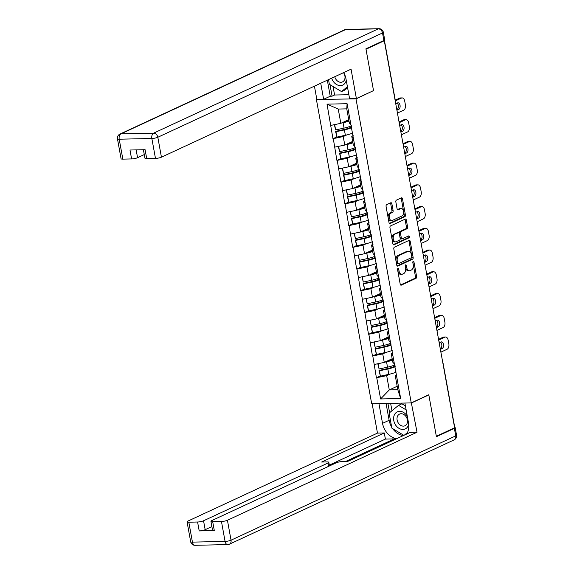 <?xml version="1.0" encoding="UTF-8"?>
<svg xmlns="http://www.w3.org/2000/svg" width="574" height="574" viewBox="0 0 574 574"><rect width="100%" height="100%" fill="white"/><g stroke="black" fill="none" stroke-linecap="round" stroke-linejoin="round"><path stroke-width="0.86" d="M397.969 268.417A0.997 0.603 88.8 0 0 397.574 269.637L400.214 284.166A1.421 0.854 88.8 0 0 401.061 285.206A1.421 0.854 88.8 0 0 401.276 285.156L416.035 278.304A1.421 0.854 88.8 0 0 416.609 276.56L413.969 262.024A0.997 0.603 88.8 0 0 413.373 261.299A0.997 0.603 88.8 0 0 413.223 261.335A0.997 0.603 88.8 0 0 412.821 262.562L413.165 264.442A4.542 2.741 88.8 0 1 411.336 270.031L410.101 270.605A4.542 2.741 88.8 0 1 409.406 270.77A4.542 2.741 88.8 0 1 406.686 267.448L406.342 265.568A0.997 0.603 88.8 0 0 405.746 264.836A0.997 0.603 88.8 0 0 405.596 264.872A0.997 0.603 88.8 0 0 405.194 266.099L405.538 267.979A4.542 2.741 88.8 0 1 403.709 273.576L402.482 274.142A4.542 2.741 88.8 0 1 401.786 274.307A4.542 2.741 88.8 0 1 399.059 270.985L398.715 269.106A0.997 0.603 88.8 0 0 398.119 268.381A0.997 0.603 88.8 0 0 397.969 268.417M391.863 203.741A1.421 0.854 88.8 0 0 391.009 202.701A1.421 0.854 88.8 0 0 390.794 202.751L386.654 204.674A1.421 0.854 88.8 0 0 386.08 206.425L389.014 222.561A1.421 0.854 88.8 0 0 389.868 223.602A1.421 0.854 88.8 0 0 390.083 223.544L404.842 216.699A1.421 0.854 88.8 0 0 405.416 214.949L402.482 198.812A1.421 0.854 88.8 0 0 401.628 197.772A1.421 0.854 88.8 0 0 401.413 197.829L396.412 200.147A1.421 0.854 88.8 0 0 395.838 201.897L397.093 208.8A1.421 0.854 88.8 0 0 397.947 209.84A1.421 0.854 88.8 0 0 398.162 209.79L400.645 208.635A3.796 2.289 88.8 0 1 401.226 208.498A3.796 2.289 88.8 0 1 403.565 211.756A3.796 2.289 88.8 0 1 401.972 215.953L392.257 220.466A3.796 2.289 88.8 0 1 391.676 220.603A3.796 2.289 88.8 0 1 389.33 217.345A3.796 2.289 88.8 0 1 390.93 213.148L392.544 212.394A1.421 0.854 88.8 0 0 393.118 210.644L391.863 203.741L390.707 203.763A1.421 0.854 88.8 0 0 390.349 202.959M373.545 90.757L365.997 49.242L384.293 40.747L454.63 427.788L436.34 436.276L428.792 394.761L411.249 402.905L356.002 98.9L373.2 90.764M394.381 247.207A1.421 0.854 88.8 0 0 393.814 248.951L396.742 265.095A1.421 0.854 88.8 0 0 397.595 266.128A1.421 0.854 88.8 0 0 397.811 266.078L412.57 259.226A1.421 0.854 88.8 0 0 413.144 257.482L410.209 241.345A1.421 0.854 88.8 0 0 409.355 240.305A1.421 0.854 88.8 0 0 409.14 240.355L394.381 247.207M392.881 243.828L389.947 227.691A1.421 0.854 88.8 0 1 390.521 225.941L405.28 219.089A1.421 0.854 88.8 0 1 405.495 219.038A1.421 0.854 88.8 0 1 406.342 220.079L407.597 226.981A1.421 0.854 88.8 0 1 407.031 228.732L401.047 231.509A1.421 0.854 88.8 0 0 400.473 233.259L401.305 237.837A1.421 0.854 88.8 0 0 402.159 238.877A1.421 0.854 88.8 0 0 402.374 238.827L408.602 235.936A0.997 0.603 88.8 0 1 408.76 235.9A0.997 0.603 88.8 0 1 409.37 236.753A0.997 0.603 88.8 0 1 408.953 237.851L393.951 244.811A1.421 0.854 88.8 0 1 393.728 244.868A1.421 0.854 88.8 0 1 392.881 243.828M317.178 99.417L356.002 98.9M316.446 99.761L371.694 403.759L411.249 402.905M336.716 136.885L333.293 138.628L343.238 136.562L346.631 134.99M332.949 138.635L327.029 104.145L347.091 103.707L400.666 398.514L380.598 398.952L376.738 377.706L386.682 375.64L390.083 374.061M380.16 375.963L376.738 377.706M376.393 377.714L372.791 355.973L382.736 353.907L386.13 352.328M376.214 354.23L372.791 355.973M372.447 355.98L368.838 334.24L378.783 332.174L382.184 330.595M372.261 332.497L368.838 334.24M368.494 334.247L364.892 312.5L374.836 310.441L378.23 308.862M368.314 310.764L364.892 312.5M364.547 312.507L360.938 290.767L370.883 288.708L374.284 287.129M364.361 289.023L360.938 290.767M360.594 290.774L356.992 269.034L366.937 266.967L370.33 265.396M360.415 267.29L356.992 269.034M356.648 269.041L353.039 247.301L362.983 245.234L366.384 243.656M356.461 245.557L353.039 247.301M352.694 247.308L349.092 225.568L359.037 223.501L362.431 221.923M352.515 223.824L349.092 225.568M348.748 225.575L345.139 203.827L355.084 201.768L358.485 200.19M348.562 202.091L345.139 203.827M344.795 203.842L341.193 182.094L351.137 180.035L354.531 178.457M344.615 180.358L341.193 182.094M340.848 182.102L337.239 160.361L347.184 158.295L350.585 156.724M340.662 158.618L337.239 160.361M336.895 160.368L333.293 138.628M353.254 135.694L351.769 136.375L353.362 138.191M354.904 146.693L353.311 144.878L351.769 136.375M343.238 136.562L344.78 145.064L352.68 141.398M334.836 147.123L344.78 145.064M357.2 157.427L355.722 158.115L357.308 159.924M358.858 168.426L357.265 166.611L355.722 158.115M347.184 158.295L348.727 166.797L356.633 163.131M338.789 168.864L348.727 166.797M361.154 179.16L359.668 179.849L361.261 181.664M362.804 190.159L361.211 188.344L359.668 179.849M351.137 180.035L352.68 188.53L360.58 184.864M342.735 190.597L352.68 188.53M365.1 200.893L363.622 201.582L365.208 203.397M366.757 211.892L365.164 210.077L363.622 201.582M355.084 201.768L356.626 210.263L364.533 206.597M346.689 212.33L356.626 210.263M369.053 222.626L367.568 223.315L369.161 225.13M370.704 233.625L369.111 231.817L367.568 223.315M359.037 223.501L360.58 231.996L368.479 228.33M350.635 234.063L360.58 231.996M373 244.359L371.522 245.048L373.107 246.863M374.657 255.365L373.064 253.55L371.522 245.048M362.983 245.234L364.526 253.737L372.433 250.063M354.589 255.796L364.526 253.737M376.953 266.099L375.468 266.788L377.061 268.596M378.603 277.099L377.01 275.283L375.468 266.788M366.937 266.967L368.479 275.47L376.379 271.803M358.535 277.529L368.479 275.47M380.899 287.832L379.421 288.521L381.007 290.329M382.557 298.832L380.964 297.016L379.421 288.521M370.883 288.708L372.426 297.203L380.332 293.536M362.488 299.269L372.426 297.203M384.853 309.565L383.367 310.254L384.96 312.069M386.503 320.565L384.91 318.749L383.367 310.254M374.836 310.441L376.379 318.936L384.279 315.269M366.434 321.002L376.379 318.936M388.799 331.298L387.321 331.987L388.907 333.803M390.456 342.298L388.863 340.49L387.321 331.987M378.783 332.174L380.325 340.669L388.232 337.003M370.388 342.735L380.325 340.669M392.752 353.032L391.267 353.72L392.86 355.536M394.403 364.031L392.81 362.223L391.267 353.72M382.736 353.907L384.279 362.409L392.178 358.736M374.334 364.468L384.279 362.409M443.028 363.945A2.167 0.445 169.7 0 0 443.171 363.744L454.644 426.855A2.167 0.445 169.7 0 1 454.5 427.056M396.699 374.765L395.221 375.453L396.806 377.269M386.682 375.64L389.28 389.925L397.811 389.739L395.221 375.453M397.179 386.252L389.28 389.925L380.598 398.952M397.811 389.739L400.666 398.514M384.293 40.747L383.267 40.768M350.958 124.953L349.365 123.145L346.768 108.859L338.237 109.046L340.827 123.331L348.734 119.657M346.768 108.859L347.091 103.707M330.889 125.39L340.827 123.331M327.029 104.145L338.237 109.046M397.56 269.113A0.997 0.603 88.8 0 1 397.567 269.134L397.904 271.014A4.542 2.741 88.8 0 0 400.63 274.336L401.786 274.307M409.406 270.77L408.257 270.799A4.542 2.741 88.8 0 1 405.531 267.47L405.187 265.59A0.997 0.603 88.8 0 0 405.187 265.575L406.342 265.568M400.573 284.969L414.887 278.333A1.421 0.854 88.8 0 0 415.454 276.582L412.814 262.053A0.997 0.603 88.8 0 0 412.814 262.038M397.108 265.898L411.414 259.254A1.421 0.854 88.8 0 0 411.989 257.504L409.054 241.367A1.421 0.854 88.8 0 0 408.695 240.563M397.617 263.057A0.997 0.603 88.8 0 0 398.213 263.782A0.997 0.603 88.8 0 0 398.363 263.746L411.321 257.733A0.997 0.603 88.8 0 0 411.723 256.506L411.357 254.526A4.542 2.741 88.8 0 0 408.638 251.204A4.542 2.741 88.8 0 0 407.942 251.369L399.088 255.48A4.542 2.741 88.8 0 0 397.258 261.07L397.617 263.057L396.462 263.079A0.997 0.603 88.8 0 0 397.057 263.803A0.997 0.603 88.8 0 0 397.215 263.767M408.638 251.204L407.483 251.225A4.542 2.741 88.8 0 0 406.787 251.39L407.942 251.369M396.462 263.079L396.103 261.098A4.542 2.741 88.8 0 1 397.933 255.502L406.787 251.39M402.159 238.877L401.004 238.906A1.421 0.854 88.8 0 1 400.15 237.866L399.317 233.281A1.421 0.854 88.8 0 1 399.891 231.537L405.875 228.761A1.421 0.854 88.8 0 0 406.449 227.01L405.194 220.1A1.421 0.854 88.8 0 0 404.828 219.297M393.24 244.632L407.798 237.873A0.997 0.603 88.8 0 0 408.207 237.162A0.997 0.603 88.8 0 0 408.028 236.201M394.833 234.393A3.796 2.289 88.8 0 0 393.24 238.59A3.796 2.289 88.8 0 0 395.579 241.848A3.796 2.289 88.8 0 0 396.16 241.711L399.583 240.119A1.421 0.854 88.8 0 0 400.157 238.375L399.325 233.79A1.421 0.854 88.8 0 0 398.471 232.75A1.421 0.854 88.8 0 0 398.256 232.807L393.678 234.422A3.796 2.289 88.8 0 0 392.085 238.612A3.796 2.289 88.8 0 0 394.424 241.876L395.579 241.848M397.538 232.822A1.421 0.854 88.8 0 0 397.323 232.779A1.421 0.854 88.8 0 0 397.1 232.829L398.256 232.807M393.678 234.422L397.1 232.829M391.676 220.603L390.521 220.624A3.796 2.289 88.8 0 1 388.175 217.367A3.796 2.289 88.8 0 1 389.775 213.169L391.396 212.423A1.421 0.854 88.8 0 0 391.963 210.672L390.707 203.763M401.226 208.498L400.071 208.52A3.796 2.289 88.8 0 0 399.49 208.663L400.645 208.635M397.459 209.603L399.49 208.663M389.38 223.365L403.687 216.721A1.421 0.854 88.8 0 0 404.261 214.977L401.326 198.841A1.421 0.854 88.8 0 0 400.961 198.037M440.882 352.149L447.096 349.265A4.341 2.619 88.8 0 0 448.839 343.926L448.158 340.167A4.341 2.619 88.8 0 0 445.56 336.988A4.341 2.619 88.8 0 0 444.893 337.146L443.164 337.182L438.55 339.32M443.164 337.182A4.341 2.619 -91.2 0 1 443.824 337.024L445.56 336.988M440.545 342.183A3.401 2.052 -91.2 0 1 441.844 345.534A3.401 2.052 -91.2 0 1 440.387 348.59L440.251 348.655M444.893 337.146L438.68 340.03M439.218 342.8L440.932 342.011A3.401 2.052 -91.2 0 1 441.449 341.882A3.401 2.052 -91.2 0 1 443.544 344.802A3.401 2.052 -91.2 0 1 442.116 348.554L440.38 349.365M395.063 365.753L394.41 366.198A9.693 1.973 -10.3 0 1 387.428 368.623L379.005 370.438L379.414 370.804L387.845 368.989A11.86 2.418 -10.3 0 0 395.228 366.678M396.204 372.038A11.86 2.418 169.7 0 1 388.813 374.356L380.39 376.171L379.414 370.804M380.39 376.171L379.005 370.438M392.315 359.482A9.693 1.973 169.7 0 1 386.553 361.355M392.437 360.135A11.86 2.418 169.7 0 1 386.539 361.814L384.702 362.208M377.792 363.751L379.091 368.996L387.515 367.181A11.86 2.418 -10.3 0 0 394.905 364.863M379.091 368.996L378.123 363.686M436.936 330.416L443.142 327.532A4.341 2.619 88.8 0 0 444.893 322.193L444.204 318.427A4.341 2.619 88.8 0 0 441.607 315.255A4.341 2.619 88.8 0 0 440.94 315.413L439.21 315.449L434.604 317.587M439.21 315.449A4.341 2.619 -91.2 0 1 439.878 315.291L441.607 315.255M436.599 320.45A3.401 2.052 -91.2 0 1 437.897 323.801A3.401 2.052 -91.2 0 1 436.441 326.857L436.297 326.922M440.94 315.413L434.733 318.297M435.271 321.067L436.979 320.27A3.401 2.052 -91.2 0 1 437.503 320.149A3.401 2.052 -91.2 0 1 439.598 323.069A3.401 2.052 -91.2 0 1 438.17 326.821L436.427 327.632M391.109 344.02L390.456 344.465A9.693 1.973 -10.3 0 1 383.475 346.883L375.052 348.698L375.468 349.071L383.891 347.256A11.86 2.418 -10.3 0 0 391.281 344.945M392.257 350.305A11.86 2.418 169.7 0 1 384.867 352.615L376.444 354.431L375.468 349.071M376.444 354.431L375.052 348.698M388.368 337.749A9.693 1.973 169.7 0 1 382.6 339.614M388.483 338.402A11.86 2.418 169.7 0 1 382.585 340.081L380.749 340.475M373.839 342.018L375.138 347.256L383.561 345.44A11.86 2.418 -10.3 0 0 390.951 343.13M375.138 347.256L374.176 341.946M432.983 308.683L439.196 305.798A4.341 2.619 88.8 0 0 440.94 300.453L440.258 296.693A4.341 2.619 88.8 0 0 437.661 293.522A4.341 2.619 88.8 0 0 436.993 293.68L435.264 293.716L430.651 295.854M435.264 293.716A4.341 2.619 -91.2 0 1 435.924 293.558L437.661 293.522M432.645 298.717A3.401 2.052 -91.2 0 1 433.944 302.067A3.401 2.052 -91.2 0 1 432.487 305.124L432.351 305.189M436.993 293.68L430.78 296.557M431.318 299.334L433.033 298.537A3.401 2.052 -91.2 0 1 433.549 298.415A3.401 2.052 -91.2 0 1 435.652 301.328A3.401 2.052 -91.2 0 1 434.217 305.088L432.48 305.892M387.163 322.279L386.51 322.732A9.693 1.973 -10.3 0 1 379.529 325.149L371.105 326.965L371.514 327.338L379.945 325.523A11.86 2.418 -10.3 0 0 387.328 323.212M388.304 328.572A11.86 2.418 169.7 0 1 380.914 330.882L372.49 332.698L371.514 327.338M372.49 332.698L371.105 326.965M384.415 316.016A9.693 1.973 169.7 0 1 378.653 317.881M384.537 316.669A11.86 2.418 169.7 0 1 378.639 318.348L376.802 318.742M369.893 320.285L371.191 325.523L379.615 323.707A11.86 2.418 -10.3 0 0 387.005 321.397M371.191 325.523L370.223 320.213M429.036 286.95L435.243 284.065A4.341 2.619 88.8 0 0 436.993 278.72L436.305 274.96A4.341 2.619 88.8 0 0 433.707 271.782A4.341 2.619 88.8 0 0 433.04 271.947L431.311 271.983L426.704 274.121M431.311 271.983A4.341 2.619 -91.2 0 1 431.978 271.825L433.707 271.782M428.699 276.984A3.401 2.052 -91.2 0 1 429.998 280.327A3.401 2.052 -91.2 0 1 428.541 283.391L428.398 283.456M433.04 271.947L426.834 274.824M427.372 277.601L429.079 276.804A3.401 2.052 -91.2 0 1 429.603 276.682A3.401 2.052 -91.2 0 1 431.698 279.595A3.401 2.052 -91.2 0 1 430.27 283.355L428.527 284.159M383.21 300.546L382.557 300.998A9.693 1.973 -10.3 0 1 375.575 303.416L367.152 305.232L367.568 305.598L375.992 303.782A11.86 2.418 -10.3 0 0 383.382 301.472M384.358 306.839A11.86 2.418 169.7 0 1 376.967 309.149L368.544 310.964L367.568 305.598M368.544 310.964L367.152 305.232M380.469 294.275A9.693 1.973 169.7 0 1 374.7 296.148M380.584 294.936A11.86 2.418 169.7 0 1 374.686 296.607L372.849 297.009M365.939 298.552L367.238 303.789L375.661 301.974A11.86 2.418 -10.3 0 0 383.052 299.664M367.238 303.789L366.277 298.48M425.083 265.21L431.296 262.332A4.341 2.619 88.8 0 0 433.04 256.987L432.358 253.227A4.341 2.619 88.8 0 0 429.761 250.049A4.341 2.619 88.8 0 0 429.094 250.207L427.365 250.25L422.751 252.388M427.365 250.25A4.341 2.619 -91.2 0 1 428.025 250.092L429.761 250.049M424.746 255.251A3.401 2.052 -91.2 0 1 426.044 258.594A3.401 2.052 -91.2 0 1 424.588 261.658L424.451 261.722M429.094 250.207L422.88 253.091M423.418 255.868L425.133 255.071A3.401 2.052 -91.2 0 1 425.65 254.949A3.401 2.052 -91.2 0 1 427.752 257.862A3.401 2.052 -91.2 0 1 426.317 261.615L424.581 262.426M379.263 278.813L378.61 279.265A9.693 1.973 -10.3 0 1 371.629 281.683L363.206 283.499L363.615 283.865L372.045 282.049A11.86 2.418 -10.3 0 0 379.428 279.739M380.404 285.106A11.86 2.418 169.7 0 1 373.021 287.416L364.59 289.231L363.615 283.865M364.59 289.231L363.206 283.499M376.515 272.542A9.693 1.973 169.7 0 1 370.754 274.415M376.637 273.202A11.86 2.418 169.7 0 1 370.739 274.874L368.903 275.269M361.993 276.819L363.292 282.056L371.715 280.241A11.86 2.418 -10.3 0 0 379.105 277.931M363.292 282.056L362.323 276.747M421.137 243.476L427.343 240.599A4.341 2.619 88.8 0 0 429.094 235.254L428.405 231.494A4.341 2.619 88.8 0 0 425.808 228.316A4.341 2.619 88.8 0 0 425.14 228.474L423.411 228.509L418.805 230.655M423.411 228.509A4.341 2.619 -91.2 0 1 424.078 228.352L425.808 228.316M420.799 233.518A3.401 2.052 -91.2 0 1 422.098 236.861A3.401 2.052 -91.2 0 1 420.642 239.925L420.498 239.989M425.14 228.474L418.934 231.358M419.472 234.127L421.18 233.338A3.401 2.052 -91.2 0 1 421.703 233.209A3.401 2.052 -91.2 0 1 423.799 236.129A3.401 2.052 -91.2 0 1 422.371 239.882L420.627 240.693M375.31 257.08L374.657 257.525A9.693 1.973 -10.3 0 1 367.683 259.95L359.252 261.766L359.668 262.131L368.092 260.316A11.86 2.418 -10.3 0 0 375.482 258.006M376.458 263.373A11.86 2.418 169.7 0 1 369.068 265.683L360.644 267.498L359.668 262.131M360.644 267.498L359.252 261.766M372.569 250.809A9.693 1.973 169.7 0 1 366.8 252.682M372.684 251.462A11.86 2.418 169.7 0 1 366.786 253.141L364.949 253.536M358.04 255.078L359.338 260.323L367.762 258.508A11.86 2.418 -10.3 0 0 375.152 256.198M359.338 260.323L358.377 255.014M407.303 416.301A9.399 7.247 -114.9 0 0 399.906 411.328A9.399 7.247 -114.9 0 0 393.958 415.999A9.399 7.247 -114.9 0 0 398.952 428.312A9.399 7.247 -114.9 0 0 408.588 424.774A9.399 7.247 -114.9 0 0 408.702 424.337M407.267 422.93A6.436 4.965 -114.9 0 0 405.517 415.913A6.436 4.965 -114.9 0 0 399.554 414.091A6.436 4.965 -114.9 0 0 397.251 416.925A6.436 4.965 -114.9 0 0 399.009 423.942A6.436 4.965 -114.9 0 0 404.971 425.764A6.436 4.965 -114.9 0 0 407.267 422.93M403.866 435.343L391.855 428.139L389.122 413.101L398.543 405.344L401.879 403.795L405.416 405.918M398.543 405.344L406.148 409.908M407.432 432.609L404.412 435.092M331.657 78.172A9.399 7.247 -114.9 0 0 339.062 85.476A9.399 7.247 -114.9 0 0 346.1 80.927A9.399 7.247 -114.9 0 0 346.251 80.331M334.757 76.729A6.436 4.965 -114.9 0 0 342.484 81.917A6.436 4.965 -114.9 0 0 344.78 79.083A6.436 4.965 -114.9 0 0 343.51 72.668M347.6 87.772L344.859 90.032L341.516 91.582L329.368 84.292L328.522 79.628M347.413 86.724L341.516 91.582M411.35 402.855L417.033 432.244L227.426 520.252L231.042 540.177L455.742 435.881L454.371 428.362L436.412 436.699L428.814 394.898L411.694 402.848M404.9 403.041L408.487 422.78A16.273 12.549 -114.9 0 1 406.614 434.073M391.662 427.063A16.273 12.549 -114.9 0 1 389.136 420.283L382.535 423.347A16.273 12.549 -114.9 0 0 396.749 438.651M382.535 423.347L378.948 403.601M372.146 403.752L377.477 433.105L384.279 432.954L321.634 462.034L327.051 461.919A4.341 0.883 -10.3 0 1 328.816 462.307A4.341 0.883 -10.3 0 1 328.005 463.003L203.548 520.776L205.169 529.687A4.341 0.883 169.7 0 1 199.207 530.928L214.31 530.598A4.341 0.883 169.7 0 1 212.552 530.211L210.931 521.292A4.341 0.883 -10.3 0 0 212.689 521.68L221.456 521.493A4.341 0.883 -10.3 0 0 227.426 520.252M394.424 439.727L394.273 438.895L385.398 439.088L384.279 432.954M210.931 521.292A4.341 0.883 -10.3 0 1 211.734 520.596L336.199 462.823A4.341 0.883 -10.3 0 1 342.161 461.589L347.586 461.467L410.231 432.394L417.033 432.244M377.477 433.105L187.863 521.113A4.341 0.883 -10.3 0 0 187.052 521.816A4.341 0.883 -10.3 0 0 188.817 522.204L197.585 522.01A4.341 0.883 -10.3 0 0 203.548 520.776M454.371 428.362A4.341 0.883 -10.3 0 0 455.182 427.659A4.341 0.883 -10.3 0 0 454.551 427.329M394.273 438.895L345.541 461.518M211.885 526.573L205.169 529.687M385.398 439.088L329.325 465.112M392.681 428.635A16.273 12.549 -114.9 0 0 403.343 435.587M389.136 420.283L386.072 403.45M387.916 403.407L389.61 412.699M390.629 403.35L391.97 410.754M333.042 86.495L334.592 95.011L332.088 96.174L330.244 96.217L323.643 99.28L316.834 99.424L314.43 86.172M323.643 99.28L320.73 83.244M383.884 40.489L382.514 32.962A4.341 0.883 -10.3 0 0 383.324 32.259L384.695 39.785A4.341 0.883 169.7 0 1 383.884 40.489L365.925 48.819L373.523 90.62L356.397 98.57L349.595 98.714L345.993 78.932A16.273 12.549 -114.9 0 0 343.711 72.575M356.397 98.57L351.051 69.167L161.438 157.183A4.341 0.883 169.7 0 1 155.475 158.417L146.707 158.611A4.341 0.883 169.7 0 1 144.949 158.223L143.4 149.728M334.592 95.011L348.863 94.703M136.146 149.886L137.566 157.699A4.341 0.883 169.7 0 1 131.604 158.933L122.836 159.127A4.341 0.883 169.7 0 1 121.071 158.74L117.455 138.815A4.341 0.883 -10.3 0 0 119.213 139.202L122.836 159.127M146.707 158.611L145.093 149.692L129.982 150.022L131.604 158.933M137.566 157.699L144.282 154.578M330.244 96.217L327.324 80.181M329.993 84.672L332.088 96.174M417.183 221.743L423.397 218.859A4.341 2.619 88.8 0 0 425.14 213.521L424.459 209.754A4.341 2.619 88.8 0 0 421.861 206.583A4.341 2.619 88.8 0 0 421.194 206.74L419.465 206.776L414.851 208.914M419.465 206.776A4.341 2.619 -91.2 0 1 420.125 206.618L421.861 206.583M416.846 211.777A3.401 2.052 -91.2 0 1 418.145 215.128A3.401 2.052 -91.2 0 1 416.688 218.185L416.552 218.249M421.194 206.74L414.98 209.625M415.519 212.394L417.233 211.598A3.401 2.052 -91.2 0 1 417.75 211.476A3.401 2.052 -91.2 0 1 419.852 214.396A3.401 2.052 -91.2 0 1 418.417 218.149L416.681 218.959M371.364 235.347L370.711 235.792A9.693 1.973 -10.3 0 1 363.729 238.217L355.306 240.032L355.715 240.398L364.146 238.583A11.86 2.418 -10.3 0 0 371.529 236.273M372.504 241.632A11.86 2.418 169.7 0 1 365.121 243.95L356.691 245.765L355.715 240.398M356.691 245.765L355.306 240.032M368.616 229.076A9.693 1.973 169.7 0 1 362.854 230.949M368.738 229.729A11.86 2.418 169.7 0 1 362.84 231.408L361.003 231.803M354.093 233.345L355.392 238.583L363.816 236.775A11.86 2.418 -10.3 0 0 371.206 234.457M355.392 238.583L354.423 233.281M413.237 200.01L419.443 197.126A4.341 2.619 88.8 0 0 421.194 191.788L420.512 188.021A4.341 2.619 88.8 0 0 417.908 184.85A4.341 2.619 88.8 0 0 417.241 185.007L415.511 185.043L410.905 187.181M415.511 185.043A4.341 2.619 -91.2 0 1 416.179 184.885L417.908 184.85M412.9 190.044A3.401 2.052 -91.2 0 1 414.198 193.395A3.401 2.052 -91.2 0 1 412.742 196.452L412.598 196.516M417.241 185.007L411.034 187.892M411.572 190.661L413.28 189.865A3.401 2.052 -91.2 0 1 413.804 189.743A3.401 2.052 -91.2 0 1 415.899 192.656A3.401 2.052 -91.2 0 1 414.471 196.416L412.728 197.226M367.41 213.607L366.757 214.059A9.693 1.973 -10.3 0 1 359.783 216.477L351.353 218.292L351.769 218.665L360.192 216.85A11.86 2.418 -10.3 0 0 367.582 214.54M368.558 219.899A11.86 2.418 169.7 0 1 361.168 222.21L352.745 224.025L351.769 218.665M352.745 224.025L351.353 218.292M364.669 207.343A9.693 1.973 169.7 0 1 358.901 209.209M364.784 207.996A11.86 2.418 169.7 0 1 358.886 209.675L357.05 210.07M350.14 211.612L351.439 216.85L359.862 215.035A11.86 2.418 -10.3 0 0 367.252 212.724M351.439 216.85L350.477 211.541M409.284 178.277L415.497 175.393A4.341 2.619 88.8 0 0 417.241 170.048L416.559 166.288A4.341 2.619 88.8 0 0 413.962 163.116A4.341 2.619 88.8 0 0 413.294 163.274L411.565 163.31L406.952 165.448M411.565 163.31A4.341 2.619 -91.2 0 1 412.232 163.152L413.962 163.116M408.946 168.311A3.401 2.052 -91.2 0 1 410.245 171.662A3.401 2.052 -91.2 0 1 408.788 174.718L408.652 174.783M413.294 163.274L407.081 166.151M407.619 168.928L409.334 168.132A3.401 2.052 -91.2 0 1 409.85 168.01A3.401 2.052 -91.2 0 1 411.953 170.923A3.401 2.052 -91.2 0 1 410.518 174.683L408.781 175.486M363.464 191.874L362.811 192.326A9.693 1.973 -10.3 0 1 355.83 194.744L347.406 196.559L347.815 196.932L356.246 195.117A11.86 2.418 -10.3 0 0 363.629 192.807M364.605 198.166A11.86 2.418 169.7 0 1 357.222 200.477L348.791 202.292L347.815 196.932M348.791 202.292L347.406 196.559M360.716 185.61A9.693 1.973 169.7 0 1 354.954 187.476M360.838 186.263A11.86 2.418 169.7 0 1 354.94 187.942L353.103 188.337M346.194 189.879L347.492 195.117L355.916 193.302A11.86 2.418 -10.3 0 0 363.306 190.991M347.492 195.117L346.524 189.807M405.337 156.544L411.544 153.66A4.341 2.619 88.8 0 0 413.294 148.314L412.613 144.555A4.341 2.619 88.8 0 0 410.008 141.376A4.341 2.619 88.8 0 0 409.341 141.541L407.612 141.577L403.005 143.715M407.612 141.577A4.341 2.619 -91.2 0 1 408.279 141.419L410.008 141.376M405 146.578A3.401 2.052 -91.2 0 1 406.299 149.922A3.401 2.052 -91.2 0 1 404.842 152.985L404.699 153.05M409.341 141.541L403.135 144.418M403.673 147.195L405.38 146.399A3.401 2.052 -91.2 0 1 405.904 146.277A3.401 2.052 -91.2 0 1 407.999 149.19A3.401 2.052 -91.2 0 1 406.571 152.949L404.828 153.753M359.511 170.141L358.858 170.593A9.693 1.973 -10.3 0 1 351.884 173.011L343.453 174.826L343.869 175.192L352.293 173.377A11.86 2.418 -10.3 0 0 359.683 171.066M360.659 176.433A11.86 2.418 169.7 0 1 353.268 178.744L344.845 180.559L343.869 175.192M344.845 180.559L343.453 174.826M356.77 163.87A9.693 1.973 169.7 0 1 351.001 165.743M356.885 164.53A11.86 2.418 169.7 0 1 350.987 166.202L349.157 166.603M342.24 168.146L343.539 173.384L351.962 171.569A11.86 2.418 -10.3 0 0 359.353 169.258M343.539 173.384L342.578 168.074M401.384 134.804L407.597 131.927A4.341 2.619 88.8 0 0 409.341 126.581L408.659 122.822A4.341 2.619 88.8 0 0 406.062 119.643A4.341 2.619 88.8 0 0 405.395 119.801L403.666 119.844L399.052 121.982M403.666 119.844A4.341 2.619 -91.2 0 1 404.333 119.679L406.062 119.643M401.047 124.845A3.401 2.052 -91.2 0 1 402.345 128.189A3.401 2.052 -91.2 0 1 400.889 131.252L400.752 131.317M405.395 119.801L399.181 122.685M399.719 125.455L401.434 124.666A3.401 2.052 -91.2 0 1 401.951 124.536A3.401 2.052 -91.2 0 1 404.053 127.457A3.401 2.052 -91.2 0 1 402.618 131.209L400.882 132.02M355.564 148.408L354.911 148.86A9.693 1.973 -10.3 0 1 347.93 151.278L339.507 153.093L339.916 153.459L348.346 151.644A11.86 2.418 -10.3 0 0 355.729 149.333M356.705 154.7A11.86 2.418 169.7 0 1 349.322 157.011L340.891 158.826L339.916 153.459M340.891 158.826L339.507 153.093M352.816 142.137A9.693 1.973 169.7 0 1 347.055 144.009M352.938 142.79A11.86 2.418 169.7 0 1 347.04 144.469L345.204 144.863M338.294 146.413L339.593 151.651L348.016 149.836A11.86 2.418 -10.3 0 0 355.406 147.525M339.593 151.651L338.624 146.341M397.438 113.071L403.644 110.194A4.341 2.619 88.8 0 0 405.395 104.848L404.713 101.089A4.341 2.619 88.8 0 0 402.109 97.91A4.341 2.619 88.8 0 0 401.441 98.068L399.712 98.104L395.271 100.17M399.712 98.104A4.341 2.619 -91.2 0 1 400.379 97.946L402.109 97.91M397.1 103.105A3.401 2.052 -91.2 0 1 398.399 106.455A3.401 2.052 -91.2 0 1 396.943 109.512L396.799 109.584M401.441 98.068L395.4 100.873M395.773 103.722L397.481 102.933A3.401 2.052 -91.2 0 1 398.004 102.803A3.401 2.052 -91.2 0 1 400.1 105.724A3.401 2.052 -91.2 0 1 398.672 109.476L396.928 110.287M351.618 126.675L350.958 127.119A9.693 1.973 -10.3 0 1 343.984 129.545L335.553 131.36L335.969 131.726L344.393 129.911A11.86 2.418 -10.3 0 0 351.783 127.6M352.759 132.967A11.86 2.418 169.7 0 1 345.369 135.277L336.945 137.093L335.969 131.726M336.945 137.093L335.553 131.36M348.87 120.404A9.693 1.973 169.7 0 1 343.101 122.276M348.985 121.057A11.86 2.418 169.7 0 1 343.087 122.736L341.257 123.13M334.341 124.673L335.639 129.918L344.063 128.102A11.86 2.418 -10.3 0 0 351.453 125.792M335.639 129.918L334.678 124.608M395.63 103.133A2.167 0.445 -10.3 0 0 395.773 102.933L384.379 40.216M397.904 271.014L399.059 270.985M405.531 267.47L406.686 267.448M412.814 262.053L413.969 262.024M415.454 276.582L416.609 276.56M414.887 278.333L416.035 278.304M400.839 285.163L401.276 285.156M397.567 269.134L398.715 269.106M409.054 241.367L410.209 241.345M411.989 257.504L413.144 257.482M411.414 259.254L412.57 259.226M397.373 266.085L397.811 266.078M397.933 255.502L399.088 255.48M396.103 261.098L397.258 261.07M405.194 220.1L406.342 220.079M406.449 227.01L407.597 226.981M405.875 228.761L407.031 228.732M399.891 231.537L401.047 231.509M399.317 233.281L400.473 233.259M400.15 237.866L401.305 237.837M407.798 237.873L408.953 237.851M393.513 244.825L393.951 244.811M391.963 210.672L393.118 210.644M391.396 212.423L392.544 212.394M389.775 213.169L390.93 213.148M397.725 209.797L398.162 209.79M401.326 198.841L402.482 198.812M404.261 214.977L405.416 214.949M403.687 216.721L404.842 216.699M389.646 223.559L390.083 223.544M388.813 374.356L387.845 368.989M387.515 367.181L386.539 361.814M440.387 348.59L442.116 348.554M384.867 352.615L383.891 347.256M383.561 345.44L382.585 340.081M436.441 326.857L438.17 326.821M380.914 330.882L379.945 325.523M379.615 323.707L378.639 318.348M432.487 305.124L434.217 305.088M376.967 309.149L375.992 303.782M375.661 301.974L374.686 296.607M428.541 283.391L430.27 283.355M373.021 287.416L372.045 282.049M371.715 280.241L370.739 274.874M424.588 261.658L426.317 261.615M369.068 265.683L368.092 260.316M367.762 258.508L366.786 253.141M420.642 239.925L422.371 239.882M212.689 521.68L214.31 530.598M199.207 530.928L197.585 522.01M188.817 522.204L192.441 542.121L225.08 541.418L221.456 521.493M328.615 466.346L328.005 463.003M192.441 542.121A4.341 0.883 169.7 0 1 190.676 541.741A4.341 4.341 0 0 0 195.038 545.3A4.341 2.619 -91.2 0 1 192.441 542.121M225.08 541.418A4.341 2.619 88.8 0 0 227.677 544.59A4.341 4.341 0 0 0 229.413 544.188A4.341 3.344 65.1 0 0 231.042 540.177A4.341 0.883 169.7 0 1 225.08 541.418M455.182 427.659L456.545 435.185A4.341 0.883 169.7 0 1 455.742 435.881A4.341 3.344 65.1 0 1 454.106 439.892L229.413 544.188M383.324 32.259A4.341 4.341 0 0 0 378.962 28.7A4.341 2.619 -91.2 0 0 378.295 28.858A4.341 3.344 65.1 0 1 382.514 32.962L157.821 137.258A4.341 3.344 65.1 0 0 153.602 133.154L378.295 28.858L345.656 29.568L120.963 133.864L153.602 133.154A4.341 2.619 88.8 0 0 151.852 138.492L119.213 139.202A4.341 2.619 -91.2 0 1 120.963 133.864A4.341 3.344 65.1 0 0 119.894 134.108A4.341 4.341 0 0 0 117.455 138.815M155.475 158.417L151.852 138.492A4.341 0.883 -10.3 0 0 157.821 137.258L161.438 157.183M344.587 29.812A4.341 3.344 65.1 0 1 345.656 29.568A4.341 2.619 88.8 0 1 346.323 29.41A4.341 4.341 0 0 0 344.587 29.812L119.894 134.108M365.121 243.95L364.146 238.583M363.816 236.775L362.84 231.408M416.688 218.185L418.417 218.149M361.168 222.21L360.192 216.85M359.862 215.035L358.886 209.675M412.742 196.452L414.471 196.416M357.222 200.477L356.246 195.117M355.916 193.302L354.94 187.942M408.788 174.718L410.518 174.683M353.268 178.744L352.293 173.377M351.962 171.569L350.987 166.202M404.842 152.985L406.571 152.949M349.322 157.011L348.346 151.644M348.016 149.836L347.04 144.469M400.889 131.252L402.618 131.209M345.369 135.277L344.393 129.911M344.063 128.102L343.087 122.736M396.943 109.512L398.672 109.476M443.171 363.744A2.167 2.167 0 0 0 442.841 362.926M439.203 342.886A2.167 2.167 0 0 0 438.895 341.193M435.25 321.153A2.167 2.167 0 0 0 434.941 319.46M431.304 299.413A2.167 2.167 0 0 0 430.995 297.727M427.35 277.68A2.167 2.167 0 0 0 427.042 275.986M423.404 255.947A2.167 2.167 0 0 0 423.095 254.253M419.451 234.214A2.167 2.167 0 0 0 419.142 232.52M415.504 212.48A2.167 2.167 0 0 0 415.196 210.787M411.551 190.747A2.167 2.167 0 0 0 411.242 189.054M407.605 169.007A2.167 2.167 0 0 0 407.296 167.321M403.651 147.274A2.167 2.167 0 0 0 403.343 145.581M399.705 125.541A2.167 2.167 0 0 0 399.396 123.848M395.751 103.808A2.167 2.167 0 0 0 395.773 102.933M397.057 263.803L398.213 263.782M397.323 232.779L398.471 232.75M187.052 521.816L190.676 541.741M195.038 545.3L227.677 544.59M454.106 439.892A4.341 4.341 0 0 0 456.545 435.185M329.476 465.945L328.816 462.307M378.962 28.7L346.323 29.41"/></g></svg>
